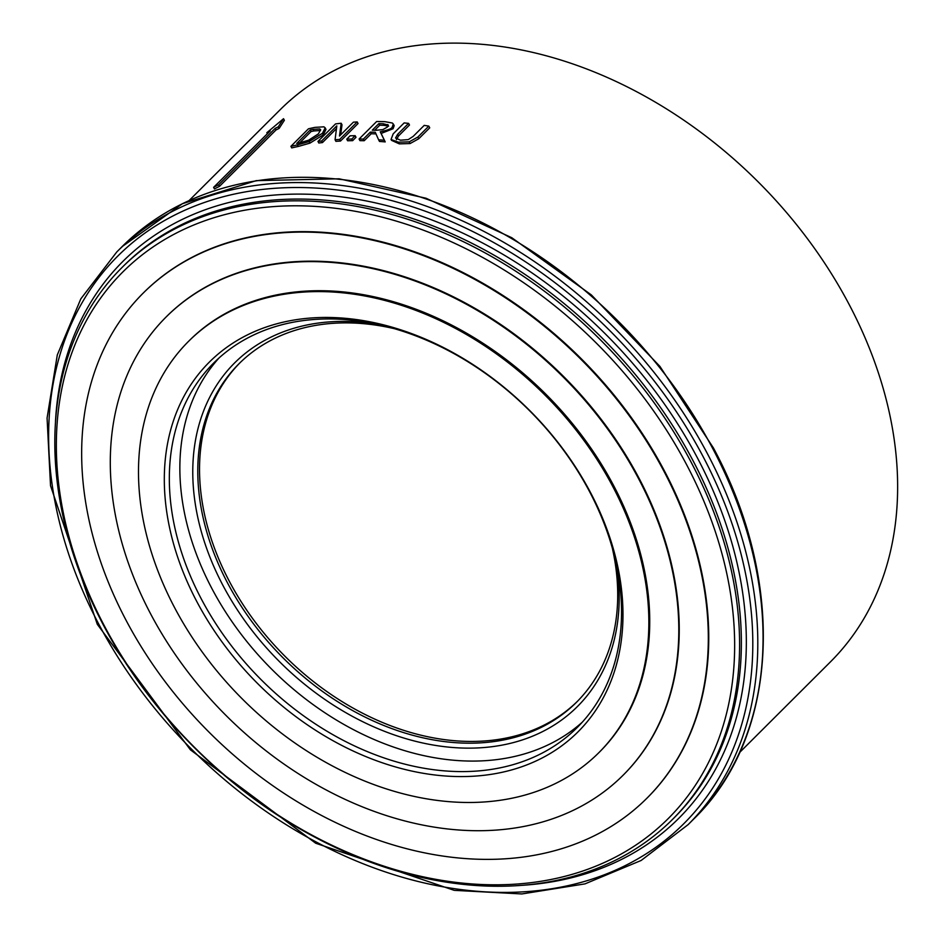 <?xml version="1.0" encoding="UTF-8"?>
<svg xmlns="http://www.w3.org/2000/svg" width="941" height="941" viewBox="0 0 941 941"><rect width="100%" height="100%" fill="white"/><g stroke="black" fill="none" stroke-linecap="round" stroke-linejoin="round"><path stroke-width="1.41" d="M398.408 142.173L409.194 141.856L417.863 137.045L428.814 126.118A391.609 289.075 -134.9 0 0 424.215 125.388L413.193 136.374L408.229 139.633L400.407 140.185L395.549 137.998L397.643 134.304L408.594 123.365A391.609 289.075 -134.9 0 0 404.136 122.918L393.185 133.857L391.033 139.503L398.408 142.173L399.302 143.855L391.48 140.338M428.814 126.118L429.719 127.823L418.757 138.75L410.088 143.55L399.302 143.855M409.194 141.856L410.088 143.55M408.594 123.365L409.476 125.035L398.525 135.975L396.42 139.668M309.107 141.562L322.457 133.281L325.163 127.811L323.904 126.823L314.941 127.376A391.609 289.075 -134.9 0 0 308.46 128.811L290.898 146.337A391.609 289.075 45.1 0 1 297.45 144.89L309.107 141.562L309.93 143.138L298.285 146.455A389.774 287.723 -134.9 0 0 291.734 147.902L290.898 146.337M325.163 127.811L325.986 129.399L323.281 134.857L309.93 143.138M319.681 128.941L320.681 129.646L318.411 133.869L308.73 140.15L299.591 142.844A391.609 289.075 -134.9 0 0 296.697 143.467L310.212 129.976A391.609 289.075 45.1 0 1 313.106 129.364L319.681 128.941L320.505 130.517L313.941 130.928A389.774 287.723 -134.9 0 0 311.048 131.552L299.756 142.809M310.212 129.976L311.048 131.552M339.654 139.456L357.215 121.93A391.609 289.075 -134.9 0 0 353.393 122.165L339.489 136.033L341.171 123.247A391.609 289.075 -134.9 0 0 335.525 123.918L317.964 141.432A391.609 289.075 45.1 0 1 321.657 140.985L336.807 125.871L335.067 139.738A391.609 289.075 45.1 0 1 339.654 139.456L340.501 141.056A389.774 287.723 -134.9 0 0 335.902 141.338L335.067 139.738M317.964 141.432L318.799 143.02A389.774 287.723 -134.9 0 1 322.492 142.561L321.657 140.985M341.171 123.247L342.006 124.824L340.666 134.869M336.419 128.67L322.492 142.561M357.215 121.93L358.062 123.53L340.501 141.056M218.618 184.789L275.195 128.352A391.609 289.075 45.1 0 1 278.277 126.847L283.535 118.707L284.37 120.295L279.112 128.435A389.774 287.723 -134.9 0 0 276.031 129.94L219.453 186.377A389.774 287.723 -134.9 0 0 214.454 188.941L213.607 187.353A391.609 289.075 45.1 0 1 218.618 184.789L219.453 186.377M278.277 126.847L279.112 128.435M283.535 118.707L266.832 132.716L267.362 133.728M266.832 132.716A391.609 289.075 45.1 0 1 270.185 130.905L213.607 187.353M275.195 128.352L276.031 129.94M384.34 140.244L380.246 131.811C387.81 130.199 391.797 128.623 392.209 127.094L393.314 124L392.315 123.012L384.951 121.683A391.609 289.075 -134.9 0 0 376.659 121.507L359.097 139.021A391.609 289.075 45.1 0 1 363.355 139.092L370.342 132.116A391.609 289.075 45.1 0 1 375.271 132.269L378.611 139.797A391.609 289.075 45.1 0 1 384.34 140.244L385.21 141.903A389.774 287.723 -134.9 0 0 379.482 141.444L378.611 139.797M388.315 125.635L387.727 124.541L387.469 126.976L382.846 129.635L376.059 130.281A391.609 289.075 -134.9 0 0 372.295 130.176L378.905 123.589A391.609 289.075 45.1 0 1 383.163 123.718L388.233 125.035M378.905 123.589L379.752 125.212L374.718 130.234M388.598 126.176L384.022 125.341A389.774 287.723 -134.9 0 0 379.752 125.212M359.097 139.021L359.956 140.644A389.774 287.723 -134.9 0 1 364.214 140.715L363.355 139.092M370.342 132.116L371.201 133.751L364.214 140.715M375.988 133.893A389.774 287.723 -134.9 0 0 371.201 133.751M393.314 124L394.185 125.647L393.079 128.741L381.117 133.446L385.21 141.903M380.246 131.811L381.117 133.446M351.793 139.045L355.157 135.692L356.004 137.304L352.652 140.656A389.774 287.723 -134.9 0 0 347.605 140.762L346.759 139.15A391.609 289.075 45.1 0 1 351.793 139.045L352.652 140.656M355.157 135.692A391.609 289.075 -134.9 0 0 350.111 135.81L346.759 139.15M189.141 200.527L279.971 109.921A389.774 287.723 45.1 0 1 758.94 182.648A389.774 287.723 45.1 0 1 830.527 661.794L739.708 752.388M221.664 210.596A389.774 287.723 -134.9 0 0 121.918 267.597A389.774 287.723 -134.9 0 0 193.505 746.731A389.774 287.723 -134.9 0 0 672.474 819.458A389.774 287.723 -134.9 0 0 651.007 398.502A389.774 287.723 -134.9 0 0 221.664 210.596M511.257 770.032A261.069 192.717 -134.9 0 0 505.458 388.445A261.069 192.717 -134.9 0 0 164.334 482.627A261.069 192.717 -134.9 0 0 511.257 770.032M511.363 765.139A257.399 190 45.1 0 1 227.828 641.044A257.399 190 45.1 0 1 213.654 363.061A257.399 190 45.1 0 1 529.948 411.088A257.399 190 45.1 0 1 577.233 727.499A257.399 190 45.1 0 1 511.363 765.139M582.361 722.112A257.399 190 45.1 0 1 521.89 754.623A257.399 190 45.1 0 1 241.367 634.54A257.399 190 45.1 0 1 219.053 357.945M174.544 607.533A290.487 214.43 -134.9 0 0 598.841 752.682A290.487 214.43 -134.9 0 0 545.486 395.585A290.487 214.43 -134.9 0 0 188.518 341.383A290.487 214.43 -134.9 0 0 174.544 607.533M612.191 547.497A239.014 176.426 45.1 0 1 576.539 702.221A239.014 176.426 45.1 0 1 282.829 657.618A239.014 176.426 45.1 0 1 238.932 363.814A239.014 176.426 45.1 0 1 300.097 328.868A239.014 176.426 45.1 0 1 393.738 328.527M375.33 323.951A242.684 179.143 -134.9 0 0 296.686 327.468A242.684 179.143 -134.9 0 0 210.396 558.331A242.684 179.143 -134.9 0 0 465.125 748.107A242.684 179.143 -134.9 0 0 616.72 565.906M239.814 362.944A239.014 176.426 -134.9 0 0 284.582 655.877A239.014 176.426 -134.9 0 0 577.409 701.339M221.558 215.489A386.092 285.005 45.1 0 1 734.615 640.527A386.092 285.005 45.1 0 1 230.145 779.818A386.092 285.005 45.1 0 1 221.558 215.489M143.314 292.992A356.674 263.292 45.1 0 1 143.538 292.769A356.674 263.292 45.1 0 1 581.832 359.333A356.674 263.292 45.1 0 1 647.349 797.792A356.674 263.292 45.1 0 1 647.126 798.003M125.929 620.013A356.674 263.292 45.1 0 1 143.091 293.216A356.674 263.292 45.1 0 1 581.397 359.768A356.674 263.292 45.1 0 1 646.902 798.227A356.674 263.292 45.1 0 1 125.929 620.013M166.251 316.858A323.586 238.861 45.1 0 1 166.463 316.635A323.586 238.861 45.1 0 1 564.106 377.023A323.586 238.861 45.1 0 1 623.53 774.796A323.586 238.861 45.1 0 1 623.318 775.019M150.454 613.556A323.586 238.861 45.1 0 1 166.028 317.082A323.586 238.861 45.1 0 1 563.659 377.459A323.586 238.861 45.1 0 1 623.095 775.231A323.586 238.861 45.1 0 1 150.454 613.556M188.518 341.383L189.4 340.501A290.487 214.43 45.1 0 1 546.368 394.714A290.487 214.43 45.1 0 1 599.723 751.812L598.841 752.682M417.863 137.045L418.757 138.75M397.643 134.304L398.525 135.975M322.457 133.281L323.281 134.857M297.45 144.89L298.285 146.455M313.106 129.364L313.941 130.928M383.163 123.718L384.022 125.341M392.209 127.094L393.079 128.741M712.866 448.775A404.477 298.579 45.1 0 1 693.399 819.364C778.748 736.956 786.629 583.538 713.337 447.822L659.9 366.378L591.348 294.921L511.798 237.732L426.026 198.233L339.113 178.802L256.258 180.637L182.401 203.703L122.059 246.671A404.477 298.579 45.1 0 1 712.866 448.775M116.802 251.929L80.832 298.838L57.295 354.945L47.074 418.039L50.532 485.709L97.299 624.306L190.4 749.812L315.682 843.218L454.185 890.339L521.843 893.95L584.973 883.881L641.139 860.474L688.13 824.622A404.477 298.579 -134.9 0 0 707.597 454.021A404.477 298.579 -134.9 0 0 116.802 251.929L122.059 246.671M703.068 456.538A400.795 295.862 45.1 0 1 405.853 878.247A400.795 295.862 45.1 0 1 93.206 285.276A400.795 295.862 45.1 0 1 703.068 456.538M518.491 885.528A393.444 290.428 -134.9 0 0 697.516 458.079A393.444 290.428 -134.9 0 0 317.329 194.634A393.444 290.428 -134.9 0 0 55.484 421.415M121.918 267.597L123.671 265.844A389.774 287.723 45.1 0 1 223.417 208.843A389.774 287.723 45.1 0 1 692.988 460.596A389.774 287.723 45.1 0 1 674.227 817.717L672.474 819.458M688.13 824.622L693.399 819.364"/></g></svg>
